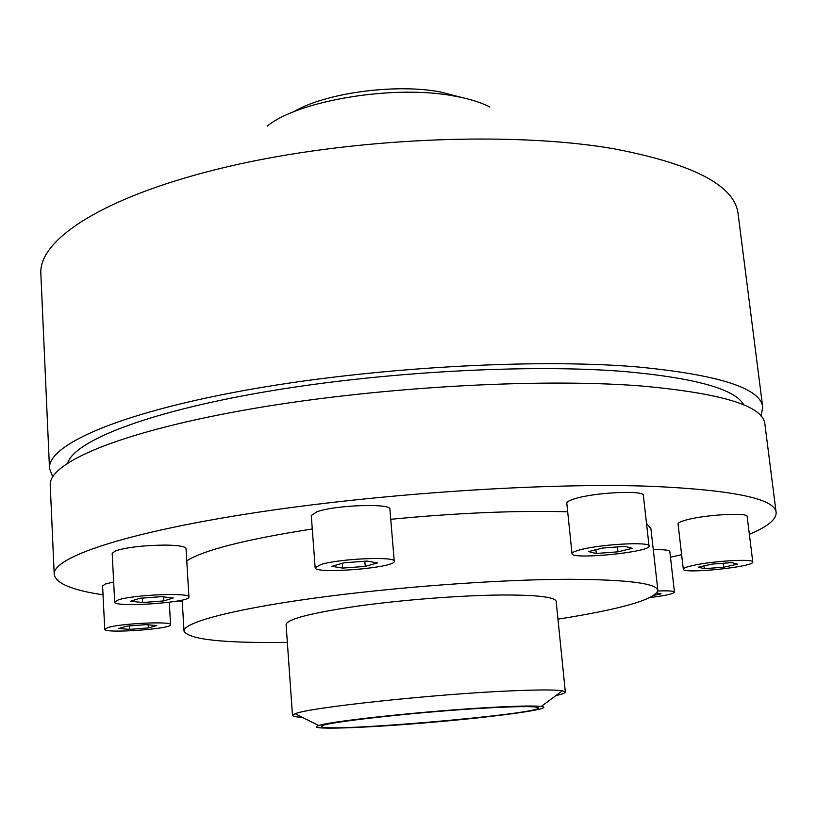 <?xml version="1.0" encoding="UTF-8"?>
<svg xmlns="http://www.w3.org/2000/svg" width="817" height="817" viewBox="0 0 817 817"><rect width="100%" height="100%" fill="white"/><g stroke="black" fill="none" stroke-linecap="round" stroke-linejoin="round"><path stroke-width="1.23" d="M461.932 97.55L440.516 91.974C395.183 83.273 324.461 93.056 293.201 112.021M489.812 106.956C480.733 102.309 468.938 98.683 454.446 96.069C394.744 84.447 298.961 100.215 267.322 126.022M494.448 707.583C426.525 710.821 316.281 723.065 321.827 726.436C320.009 733.135 541.232 714.16 538.291 707.879C537.566 706.297 522.941 706.205 494.448 707.583M497.982 707.042C435.104 710.055 330.936 720.921 318.691 725.537C303.393 730.214 363.208 728.233 430.518 722.412C497.829 716.693 557.112 708.462 541.232 706.46C535.012 705.725 520.603 705.919 497.982 707.042M555.968 695.553C562.219 694.164 565.344 692.99 565.333 692.04L562.382 690.814C555.305 689.671 538.168 689.681 510.982 690.855C435.104 693.99 308.397 707.634 295.182 713.721L292.486 715.437C292.639 716.366 295.917 716.989 302.31 717.306M565.333 692.04L556.163 601.332C555.131 597.023 537.035 594.909 501.873 595.001C461.37 595.327 403.118 599.78 358.081 606.051C311.308 612.913 287.318 619.061 286.093 624.494L292.486 715.437M557.97 619.174C621.349 609.125 654.662 599.566 657.889 590.507C656.766 583.277 627.099 579.539 568.867 579.284C498.574 579.396 392.589 587.26 311.44 598.544C230.118 609.839 183.1 622.789 184.009 631.133C188.727 639.517 223.174 643.255 287.349 642.366M567.692 511.799L561.912 511.646C512.045 510.584 454.987 513.137 390.751 519.295M312.268 528.977C245.539 539.445 203.699 550.066 186.766 560.85M657.889 590.507L650.914 528.711L646.502 523.391M749.352 534.298C767.561 526.73 776.487 519.449 776.13 512.433C774.955 498.738 733.39 490.026 651.435 486.309C546.307 482.418 378.128 493.529 250.441 513.413C122.397 533.307 52.502 557.786 54.208 574.331C55.76 583.379 72.029 590.211 103.034 594.817M177.667 600.965L182.242 601.118M670.471 557.235L681.623 554.692M188.921 597.002L186.031 548.524C185.388 546.461 178.617 545.307 165.708 545.082C144.18 545.276 127.513 547.176 115.687 550.76L112.184 553.293L114.686 602.078C113.624 607.868 190.831 602.548 188.921 597.002C190.861 592.386 132.793 594.715 118.22 599.923L114.686 602.078M394.243 561.289L389.913 509.205C391.619 503.098 335.052 504.998 316.945 511.779L311.277 515.527L315.148 567.723C314.137 574.494 396.357 567.795 394.243 561.289C396.041 556.183 339.178 558.614 320.887 564.516L315.148 567.723M649.045 546.022L643.357 495.408C644.654 490.057 595.613 492.283 575.301 498.584C569.582 500.27 566.743 501.822 566.804 503.221L572.023 553.66C571.073 560.013 651.159 552.108 649.045 546.022C650.455 541.548 601.149 544.142 580.642 549.678C574.862 551.169 571.992 552.496 572.023 553.66M752.784 561.984L747.147 516.497C748.229 512.33 706.194 514.577 687.036 519.765C681.021 521.328 678.028 522.717 678.059 523.942L683.308 569.204C682.369 574.28 754.673 566.804 752.784 561.984C753.958 558.501 711.73 561.003 692.397 565.599C686.331 566.988 683.298 568.193 683.308 569.204M650.403 597.513C665.467 595.613 673.484 593.806 674.464 592.121L669.807 551.414C669.225 550.015 663.721 549.463 653.294 549.77M113.655 582.021L105.618 583.93L102.585 585.912L104.75 629.264C103.728 633.818 172.254 629.029 170.569 624.688C172.305 621.043 120.599 623.371 107.813 627.579L104.75 629.264M776.13 512.433L764.865 423.962C763.088 405.804 721.493 393.11 640.048 385.879C535.646 377.771 369.478 387.646 243.507 410.267C117.188 432.877 48.326 463.249 50.245 485.227L54.208 574.331M743.848 404.966C735.31 389.158 695.778 378.036 625.25 371.592C529.62 363.718 381.039 371.806 263.789 392.058C146.284 412.33 74.909 440.863 67.719 462.922M761.005 416.057L762.731 407.274C760.852 388.289 719.246 374.85 637.903 366.976C533.634 358.081 367.854 367.732 242.2 390.853C116.208 413.964 47.539 445.439 49.5 468.417L52.697 476.781M148.347 627.946L156.68 625.577L146.069 624.637L126.952 626.108L118.792 628.487L129.566 629.386L148.347 627.946L148.183 624.831M129.566 629.386L129.382 625.924M654.437 595.236L661.035 593.847L656.98 593.019M674.464 592.121C673.913 590.967 668.388 590.589 657.899 590.997M723.658 567.212L737.445 564.19L731.818 562.607L712.128 564.098L698.412 567.161L704.315 568.683L723.658 567.212L723.188 563.26M704.315 568.683L703.988 565.915M617.969 551.832L632.327 548.309L624.913 546.369L602.793 548.023L588.546 551.587L596.287 553.466L617.969 551.832L617.427 546.93M596.287 553.466L595.899 549.749M365.24 566.395L377.525 562.913L367.047 561.075L343.988 562.79L331.896 566.324L342.66 568.091L365.24 566.395L364.831 561.238M342.66 568.091L342.292 563.291M163.727 600.924L173.265 598.003L161.439 596.655L139.85 598.289L130.516 601.23L142.556 602.527L163.727 600.924L163.492 596.89M142.556 602.527L142.311 598.105M762.731 407.274L738.119 213.952C734.983 185.602 693.327 163.839 613.148 148.653C510.492 130.965 349.094 138.053 227.157 166.821C104.872 195.569 38.43 239.31 40.85 273.726L49.5 468.417M541.232 706.46L562.382 690.814M318.691 725.537L295.182 713.721M182.181 600.035L184.009 631.133M170.569 624.688L169.282 602.262"/></g></svg>
